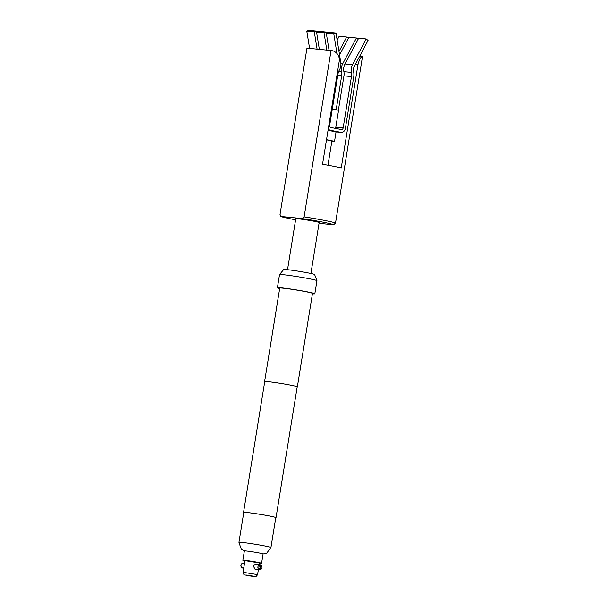 <?xml version="1.0" encoding="UTF-8"?>
<svg xmlns="http://www.w3.org/2000/svg" width="607" height="607" viewBox="0 0 607 607"><rect width="100%" height="100%" fill="white"/><g stroke="black" fill="none" stroke-linecap="round" stroke-linejoin="round"><path stroke-width="0.91" d="M261.556 568.691A1.965 1.578 95.7 0 0 262.004 567.644A1.965 1.578 95.7 0 0 261.799 566.232A1.965 1.578 95.7 0 0 260.175 565.428A1.965 1.578 95.7 0 0 258.908 567.037A1.965 1.578 95.7 0 0 259.781 569.146L260.236 566.331L260.98 566.483L260.524 569.298A1.965 1.578 95.7 0 0 261.556 568.691L261.298 569.009A2.511 2.018 -84.3 0 1 259.872 569.791L255.797 569.313M259.781 569.146L259.128 569.647L255.039 569.237L253.574 566.468C254.022 564.996 254.91 564.305 256.222 564.404L260.145 564.783A2.511 2.018 -84.3 0 1 261.609 565.868L261.799 566.232M259.128 569.647A2.511 2.018 -84.3 0 1 257.914 566.892A2.511 2.018 -84.3 0 1 260.145 564.783M338.403 66.315A6.631 5.326 95.7 0 0 338.524 65.715A6.631 5.326 95.7 0 0 338.6 65.108M335.018 131.787L341.172 132.402A4.742 3.801 -84.3 0 0 345.375 128.418L353.706 77.013A12.322 9.894 -84.3 0 0 353.6 71.596A6.631 5.326 95.7 0 1 354.359 66.231L368.054 40.457L366.165 38.962L352.47 64.744A9.477 7.61 95.7 0 0 351.385 72.4A9.477 7.61 -84.3 0 1 351.461 76.573L343.137 127.978A1.897 1.525 -84.3 0 1 341.339 129.557L330.868 127.493A1.897 1.525 -84.3 0 1 329.677 125.33L338 73.925A9.477 7.61 -84.3 0 1 339.381 70.04A9.477 7.61 95.7 0 0 340.762 66.155A9.477 7.61 95.7 0 0 340.77 62.438L336.012 33.028L333.767 33.704L326.262 32.96L328.508 32.285L336.012 33.028M287.521 269.69L295.776 218.748A11.844 0.539 9.2 0 1 302.286 219.317A11.844 0.539 9.2 0 1 314.494 221.343A11.844 0.539 9.2 0 1 319.161 222.541L310.913 273.476M244.925 560.868A9.477 0.432 9.2 0 1 242.861 560.261A9.477 0.432 9.2 0 1 248.066 560.709A9.477 0.432 9.2 0 1 257.838 562.332A9.477 0.432 9.2 0 1 261.571 563.288A9.477 0.432 9.2 0 1 259.424 563.22M242.861 560.261L244.378 550.913A9.477 0.432 9.2 0 1 249.583 551.368A9.477 0.432 9.2 0 1 259.356 552.985A9.477 0.432 9.2 0 1 263.089 553.948L266.655 553.22L270.942 547.544L275.783 517.634A16.207 0.744 9.2 0 0 269.402 515.996A16.207 0.744 9.2 0 0 252.694 513.226A16.207 0.744 9.2 0 0 243.786 512.452L238.946 542.362A16.207 0.744 9.2 0 1 247.846 543.136A16.207 0.744 9.2 0 1 264.561 545.905A16.207 0.744 9.2 0 1 270.942 547.544M279.675 288.5A18.954 0.865 9.2 0 1 277.407 287.71L279.524 274.622A18.954 0.865 9.2 0 1 279.531 274.599L283.681 269.523A15.676 0.713 9.2 0 1 292.468 270.312A15.676 0.713 9.2 0 1 308.439 272.968A15.676 0.713 9.2 0 1 314.608 274.531L316.945 280.662A18.954 0.865 9.2 0 1 316.945 280.684L314.828 293.773A18.954 0.865 9.2 0 1 312.423 293.803M279.531 274.599A18.954 0.865 9.2 0 1 290.161 275.555A18.954 0.865 9.2 0 1 309.479 278.772A18.954 0.865 9.2 0 1 316.945 280.662M277.407 287.71A18.954 0.865 9.2 0 1 287.817 288.613A18.954 0.865 9.2 0 1 307.362 291.853A18.954 0.865 9.2 0 1 314.828 293.773M264.728 381.666A16.586 0.759 9.2 0 1 264.606 381.545A16.586 0.759 9.2 0 1 273.719 382.342A16.586 0.759 9.2 0 1 290.821 385.179A16.586 0.759 9.2 0 1 297.354 386.849A16.586 0.759 9.2 0 1 297.195 386.925M264.606 381.545L279.744 288.09A16.586 0.759 9.2 0 1 288.856 288.879A16.586 0.759 9.2 0 1 305.958 291.717A16.586 0.759 9.2 0 1 312.491 293.393L297.354 386.849M243.764 512.581A16.442 0.751 9.2 0 1 243.551 512.414A16.442 0.751 9.2 0 1 252.588 513.196A16.442 0.751 9.2 0 1 269.538 516.011A16.442 0.751 9.2 0 1 276.018 517.672A16.442 0.751 9.2 0 1 275.76 517.763M243.551 512.414L264.743 381.568A16.442 0.751 9.2 0 1 273.78 382.357A16.442 0.751 9.2 0 1 290.738 385.164A16.442 0.751 9.2 0 1 297.21 386.826L276.018 517.672M243.073 572.287C244.553 576.369 243.604 574.184 246.912 575.489L254.834 576.65C255.357 577.242 256.275 576.567 257.573 574.632L243.073 572.287L244.962 560.602L259.47 562.947L259.189 564.692M242.534 567.507L243.733 568.19M241.313 567.029L241.123 566.665A1.965 1.578 -84.3 0 1 240.911 565.254A1.965 1.578 -84.3 0 1 241.366 564.207L241.624 563.888A2.511 2.018 95.7 0 0 241.047 565.223A2.511 2.018 95.7 0 0 241.313 567.029A2.511 2.018 95.7 0 0 242.254 567.97L243.748 568.122M244.538 563.235L243.27 563.114A2.511 2.018 95.7 0 0 241.624 563.888M335.519 223.065L362.462 56.701A28.43 1.297 -170.8 0 0 362.083 56.542C360.528 57.316 359.154 60.017 357.963 64.653L341.233 167.927A28.43 1.297 -170.8 0 0 322.537 164.247L339.267 60.973C339.609 56.185 337.56 52.809 333.106 50.836A28.43 1.297 -170.8 0 0 331.058 50.518L304.115 216.881A28.43 1.297 9.2 0 1 335.519 223.065L333.584 224.772A26.541 1.214 -170.8 0 0 302.18 218.588L304.115 216.881M302.18 218.588L281.352 216.517L280.017 214.491L306.967 48.128L331.058 50.518M319.032 223.323L333.584 224.772M280.745 216.327L281.352 216.517A26.541 1.214 -170.8 0 0 291.724 219.081A26.541 1.214 -170.8 0 0 295.601 219.825L291.656 219.074C279.083 216.441 282.263 216.813 280.753 216.32M362.083 56.542L359.632 56.299M338.994 51.489L346.68 37.035L348.35 38.347M337.151 40.085L339.169 36.283L346.68 37.035M338.372 110.277L343.949 75.829A9.477 7.61 -84.3 0 0 343.873 71.656A9.477 7.61 95.7 0 1 344.958 64.001L358.654 38.218L366.165 38.962M336.172 109.761L341.703 75.609A9.477 7.61 95.7 0 0 341.627 71.436A9.477 7.61 -84.3 0 1 342.712 63.773L356.408 37.998L358.077 39.311M339.548 54.903L348.926 37.255L356.408 37.998M309.585 48.385L306.778 31.025L314.282 31.769L316.528 31.094L316.664 31.951M316.528 31.094L309.024 30.35L306.778 31.025M326.255 32.057L318.774 31.321L316.535 31.989L324.009 32.732L326.255 32.057L326.391 32.915M336.968 53.499L333.767 33.704M329.07 50.32L326.262 32.96M314.282 31.769L317.089 49.129M319.343 49.357L316.535 31.989M324.009 32.732L326.816 50.1M332.317 108.994A14.219 0.653 9.2 0 1 338.547 110.322L335.61 128.426M341.172 132.402A4.742 3.801 -84.3 0 1 340.884 132.356L330.413 130.293A4.742 3.801 -84.3 0 1 328.273 128.851M334.965 131.78L334.844 131.757A14.219 0.653 -170.8 0 0 328.03 130.338M326.52 139.686A14.219 0.653 9.2 0 1 333.554 141.165A14.219 0.653 9.2 0 1 334.51 141.477L336.028 132.129A14.219 0.653 9.2 0 0 335.064 131.818L340.884 132.356M326.498 139.83A11.374 0.524 9.2 0 1 331.513 140.961A11.374 0.524 9.2 0 1 331.862 141.15L327.97 165.21M331.854 141.211L334.51 141.477M259.872 569.791L260.524 569.298M260.98 566.483L260.221 566.407M252.899 576.089L246.017 575.019L252.899 576.089M357.963 64.653L355.338 64.395M344.958 64.001L352.47 64.744M340.899 63.591L342.712 63.773M343.873 71.656L351.385 72.4M338.812 71.156L341.627 71.436M343.949 75.829L351.461 76.573M337.788 75.222L341.703 75.609M335.808 127.25L343.137 127.978M328.076 130.065L330.413 130.293M238.946 542.362L241.245 549.123L244.371 550.936M257.573 574.632L258.385 569.647M261.571 563.288L263.089 553.948"/></g></svg>

